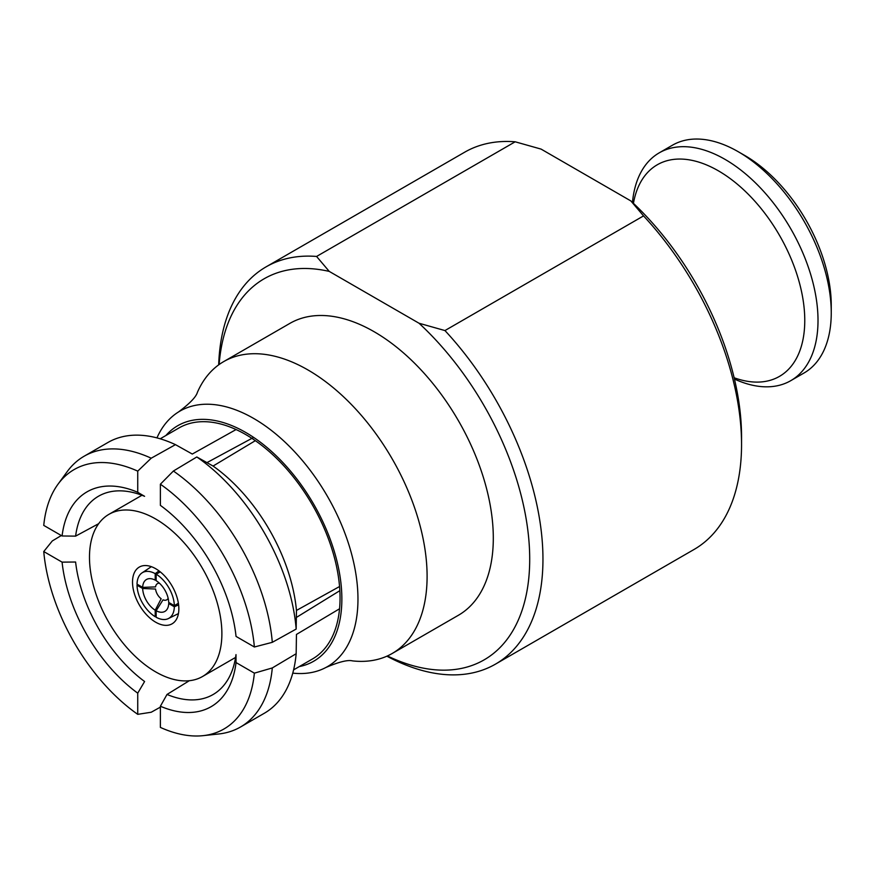 <?xml version="1.0" encoding="UTF-8"?>
<svg xmlns="http://www.w3.org/2000/svg" width="875" height="875" viewBox="0 0 875 875"><rect width="100%" height="100%" fill="white"/><g stroke="black" fill="none" stroke-linecap="round" stroke-linejoin="round"><path stroke-width="1.31" d="M734.442 379.05A131.534 75.939 -120 0 0 790.77 380.669A131.534 75.939 -120 0 0 790.77 228.791A131.534 75.939 -120 0 0 659.236 152.841A131.534 75.939 -120 0 0 632.472 202.431M790.77 380.669L804.005 373.023A131.534 75.939 -120 0 0 831.25 312.812A131.534 75.939 -120 0 0 738.238 151.714A131.534 75.939 -120 0 0 672.47 145.195L659.236 152.841M831.25 312.812L831.25 305.167A122.172 70.536 -120 0 0 744.866 155.531L738.238 151.714M734.136 377.759A122.172 70.536 -120 0 0 804.606 314.267A122.172 70.536 -120 0 0 723.658 174.059A122.172 70.536 -120 0 0 633.434 203.339M165.889 435.509A135.964 78.498 60 0 1 313.698 504.219A135.964 78.498 60 0 1 299.294 666.586M160.191 438.802L179.014 427.93A133.405 77.022 60 0 1 236.075 429.548A133.405 77.022 60 0 1 255.347 440.672A133.405 77.022 60 0 1 339.555 586.523A133.405 77.022 60 0 1 339.555 608.781A133.405 77.022 60 0 1 312.419 659.006L293.595 669.867M292.764 673.127A147.525 85.17 -120 0 0 325.916 667.472A147.525 85.17 -120 0 0 327.414 496.3A147.525 85.17 -120 0 0 178.423 412.016A147.525 85.17 -120 0 0 156.953 437.894M178.423 412.016C189.82 403.484 196.153 396.9 197.433 392.262A168.514 97.289 60 0 1 223.683 361.605A168.514 97.289 60 0 1 392.197 458.894A168.514 97.289 60 0 1 392.197 653.483A168.514 97.289 60 0 1 352.516 660.888C347.867 659.673 338.997 661.872 325.916 667.472M223.683 361.605L289.888 323.378A168.514 97.289 60 0 1 458.402 420.678A168.514 97.289 60 0 1 458.402 615.267L392.197 653.483M218.684 364.853A229.37 132.431 60 0 1 266.077 266.864L464.68 152.195A229.37 132.431 60 0 1 515.178 141.794L541.078 149.1L630.875 200.944A220.008 127.017 60 0 1 741.552 436.833L741.552 444.478A229.37 132.431 60 0 1 694.039 549.478L495.447 664.147A229.37 132.431 60 0 1 386.892 656.184M219.133 364.525A220.008 127.017 60 0 1 329.241 271.403L419.038 323.247L444.948 330.564L643.541 215.906L630.875 200.944M643.541 215.906A229.37 132.431 60 0 1 741.552 444.478M444.948 330.564A229.37 132.431 60 0 1 495.447 664.147M266.077 266.864A229.37 132.431 60 0 1 316.575 256.452L515.178 141.794M329.241 271.403L316.575 256.452M419.038 323.247A220.008 127.017 60 0 1 528.872 577.259A220.008 127.017 60 0 1 387.395 655.955M160.387 707.131L151.211 712.239L137.736 714.339A149.789 86.483 60 0 1 43.75 551.545L62.081 562.133L75.6 562.023A114.516 66.117 -120 0 0 144.594 681.516L137.736 693.164A124.042 71.619 60 0 1 62.081 562.133M61.316 535.533L52.303 540.936L43.75 551.545M75.6 536.134L62.081 535.981A124.042 71.619 60 0 1 137.736 492.297L144.594 496.311A114.516 66.117 -120 0 0 99.247 495.808A114.516 66.117 -120 0 0 75.6 536.134L98.678 523.677M62.081 535.981L43.75 525.394A149.789 86.483 60 0 1 57.958 484.28A149.789 86.483 60 0 1 137.736 471.133L151.211 458.205A156.352 90.267 60 0 0 84.131 456.225L107.964 442.466A156.352 90.267 60 0 1 175.459 444.642L151.211 458.205M57.958 484.28L67.211 471.614A156.352 90.267 60 0 1 84.131 456.225M175.459 444.642L192.292 454.048L236.075 429.548M160.387 484.203A149.789 86.483 60 0 1 254.373 646.997L272.3 642.327A156.352 90.267 60 0 0 173.392 471.023L160.387 484.203L160.387 505.367A124.042 71.619 60 0 1 236.042 636.409L254.373 646.997M173.392 471.023L196.809 456.969A156.352 90.267 60 0 1 296.166 629.07L272.3 642.327M296.166 629.07L296.45 610.444A133.405 77.022 60 0 0 213.073 466.047L196.809 456.969M213.073 466.047L255.347 440.672M339.555 586.523L296.45 610.444M203.088 735.656L218.695 733.983A156.352 90.267 60 0 0 240.472 727.027A156.352 90.267 60 0 0 272.3 667.942L254.373 673.148A149.789 86.483 60 0 1 203.088 735.656A149.789 86.483 60 0 1 160.387 727.409L160.387 706.245L167.005 694.455A114.516 66.117 -120 0 0 213.762 694.137A114.516 66.117 -120 0 0 235.998 654.62L236.042 662.561A124.042 71.619 60 0 1 160.387 706.245M272.3 667.942L296.166 653.723A156.352 90.267 60 0 1 264.305 713.267L240.472 727.027M339.555 608.781L296.45 634.441L296.166 653.723M137.736 714.339L137.736 693.164M296.341 617.466L339.85 590.669M189.339 680.706L167.005 694.455M254.373 673.148L236.042 662.561M253.641 437.413L206.948 462.623M137.736 471.133L137.736 492.297M142.669 588.481A18.419 10.631 -120 0 0 155.214 610.203L161.164 598.752A9.341 5.392 -120 0 1 155.564 589.039L142.669 588.481L137.025 585.222A26.392 15.236 -120 0 0 155.214 616.711L155.214 610.203M158.988 570.883L155.214 573.639L155.214 580.147A18.419 10.631 -120 0 0 142.669 587.387L155.564 586.895A9.341 5.392 -120 0 1 157.205 583.8A9.341 5.392 -120 0 1 159.447 583.231M156.155 610.75L156.155 617.258A26.392 15.236 -120 0 0 168.383 618.57A26.392 15.236 -120 0 0 174.333 606.769L168.7 603.509A18.419 10.631 -120 0 1 156.155 610.75L163.034 599.834A9.341 5.392 -120 0 0 166.534 599.955A9.341 5.392 -120 0 0 168.153 598.303M178.391 603.236L174.333 605.675L168.7 602.416A18.419 10.631 -120 0 0 156.155 580.694L156.155 574.186L160.289 571.889M174.333 606.769L178.609 604.866M137.998 584.697L137.025 585.222M155.214 616.711L156.155 616.142M155.214 573.639A26.392 15.236 -120 0 0 142.013 572.895A26.392 15.236 -120 0 0 137.025 584.128L142.669 587.387M174.333 605.675A26.392 15.236 -120 0 0 156.155 574.186M177.734 536.102A93.625 54.053 -120 0 0 108.872 514.369A93.625 54.053 -120 0 0 108.872 622.475A93.625 54.053 -120 0 0 202.497 676.528A93.625 54.053 -120 0 0 177.734 536.102M163.395 574.678A32.769 18.922 -120 0 0 139.3 567.077A32.769 18.922 -120 0 0 149.067 617.269A32.769 18.922 -120 0 0 172.069 623.831A32.769 18.922 -120 0 0 163.395 574.678M142.013 572.895L151.353 566.672M168.383 618.57L178.445 613.594M202.497 676.528L235.583 657.42M108.872 514.369L141.969 495.261"/></g></svg>
